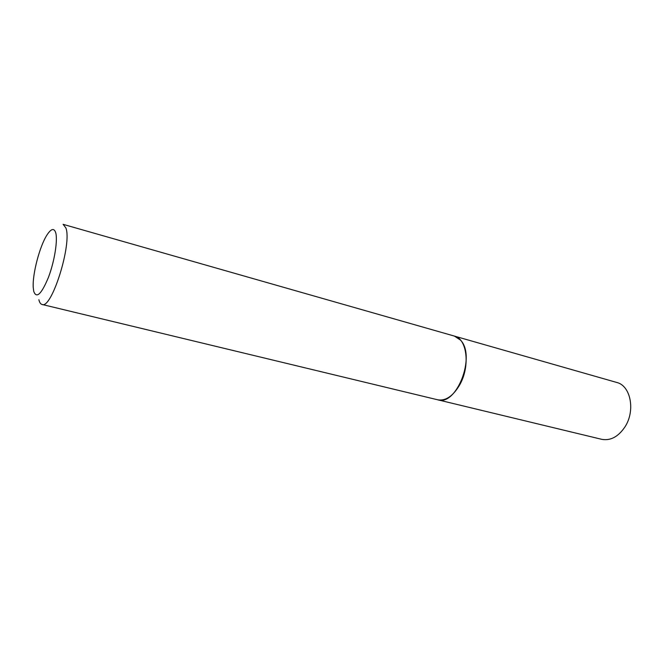 <?xml version="1.0" encoding="UTF-8"?>
<svg xmlns="http://www.w3.org/2000/svg" width="664" height="664" viewBox="0 0 664 664"><rect width="100%" height="100%" fill="white"/><g stroke="black" fill="none" stroke-linecap="round" stroke-linejoin="round"><path stroke-width="1" d="M437.725 399.803L601.733 439.327C610.457 440.929 618.167 436.837 624.857 427.052C635.655 410.85 630.717 385.577 616.698 382.447L454.45 336.1C467.174 338.74 470.411 366.495 459.596 385.045C452.914 396.234 445.627 401.156 437.725 399.803L437.684 399.794M55.651 232.533C53.983 227.843 51.095 228.657 46.986 234.973C39.715 246.161 32.403 273.933 33.225 287.255L33.731 291.396C36.512 298.924 41.425 294.218 48.48 277.262C54.572 261.184 57.942 239.82 55.651 232.533M65.852 227.885L63.105 224.332L454.408 336.092L460.368 339.993C476.304 355.522 456.674 406.509 437.651 399.786L42.023 304.452C51.626 309.607 72.318 243.622 65.852 227.885M38.869 299.73C39.525 302.502 40.579 304.07 42.023 304.452"/></g></svg>
